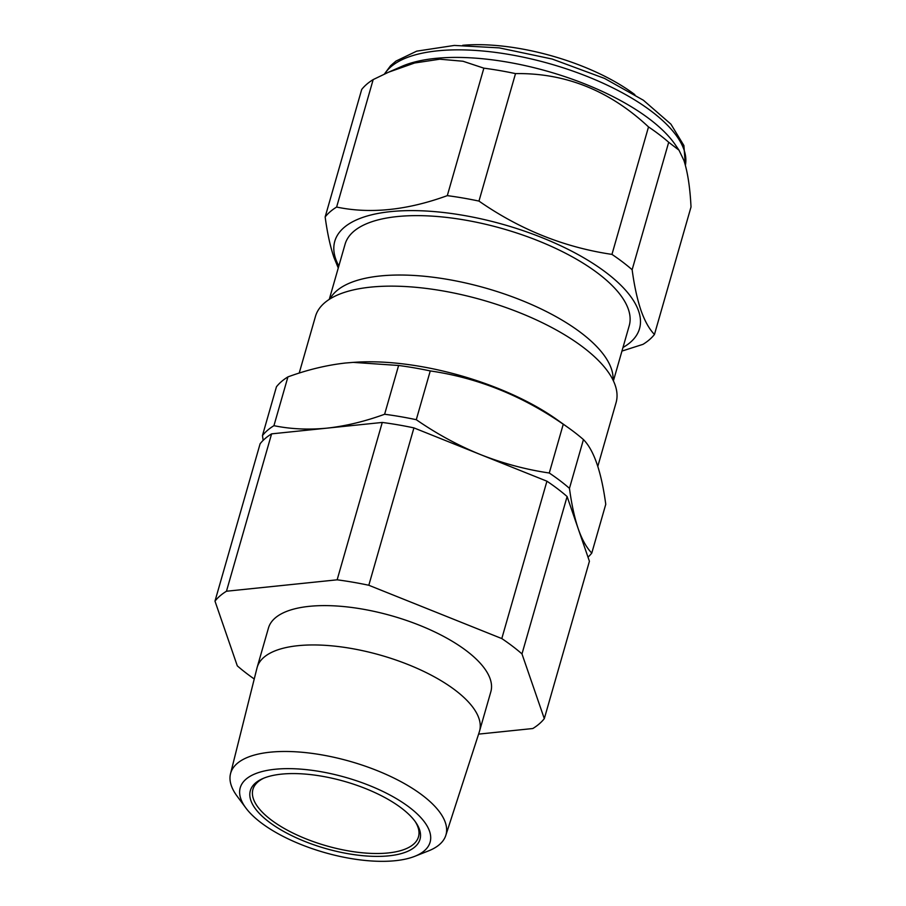 <?xml version="1.0" encoding="UTF-8"?>
<svg xmlns="http://www.w3.org/2000/svg" width="906" height="906" viewBox="0 0 906 906"><rect width="100%" height="100%" fill="white"/><g stroke="black" fill="none" stroke-linecap="round" stroke-linejoin="round"><path stroke-width="1.36" d="M281.426 774.143A88.256 34.87 16 0 1 415.888 822.535A88.256 34.87 16 0 1 388.912 855.83A88.256 34.87 16 0 1 278.64 828.492A88.256 34.87 16 0 1 262.717 778.616A88.256 34.87 16 0 1 281.426 774.143M263.895 778.118A86.104 34.02 -164 0 0 252.933 789.364A86.104 34.02 -164 0 0 295.673 834.369A86.104 34.02 -164 0 0 388.153 852.954A86.104 34.02 -164 0 0 418.481 836.827A86.104 34.02 -164 0 0 415.152 821.482M275.016 769.273A98.765 39.026 -164 0 0 245.832 807.948A98.765 39.026 -164 0 0 395.322 860.7A98.765 39.026 -164 0 0 414.654 856.363A98.765 39.026 -164 0 0 399.523 800.553A98.765 39.026 -164 0 0 275.016 769.273M245.832 807.948L237.021 796.046A111.982 44.247 16 0 1 230.52 773.724A111.982 44.247 16 0 1 270.113 752.195A111.982 44.247 16 0 1 391.007 776.657A111.982 44.247 16 0 1 445.786 835.457A111.982 44.247 16 0 1 428.436 850.927L414.654 856.363M445.786 835.457L479.376 731.697A115.674 45.696 -164 0 0 479.546 731.108A115.674 45.696 -164 0 0 422.139 670.644A115.674 45.696 -164 0 0 297.915 645.695A115.674 45.696 -164 0 0 257.168 667.348A115.674 45.696 -164 0 0 257.01 667.937L230.52 773.724M479.546 731.108L490.837 691.765A115.674 45.696 -164 0 0 433.419 631.301A115.674 45.696 -164 0 0 309.195 606.352A115.674 45.696 -164 0 0 268.459 628.005L257.168 667.348M622.977 347.485A158.505 62.627 -164 0 0 638.594 311.03A158.505 62.627 -164 0 0 463.113 215.311A158.505 62.627 -164 0 0 335.696 258.946A158.505 62.627 -164 0 0 338.833 266.002M632.139 269.739C634.279 285.673 637.224 299.184 640.95 310.282C644.744 321.041 649.24 329.093 654.46 334.461L691.018 206.987C690.055 187.61 687.688 172.095 683.917 160.441L679.002 150.181L668.696 142.265A176.715 69.819 -164 0 0 648.515 126.919C609.636 90.566 565.31 72.797 515.514 73.612A176.715 69.819 -164 0 0 483.861 68.165L463 61.246L439.818 59.196L414.597 63.001L388.538 72.208L373.181 79.581A176.715 69.819 -164 0 0 361.698 89.479L325.152 216.953A176.715 69.819 16 0 1 336.624 207.055C370.214 214.088 407.1 210.283 447.304 195.639A176.715 69.819 16 0 1 478.968 201.087C519.942 229.58 564.279 247.349 611.958 254.393A176.715 69.819 16 0 1 632.139 269.739L668.696 142.265M338.266 267.983L333.963 257.508C330.226 246.409 327.293 232.887 325.152 216.953M679.002 150.181L675.378 144.869A157.655 62.288 -164 0 0 548.356 71.517A157.655 62.288 -164 0 0 401.754 66.41L388.538 72.208M329.965 298.935A147.803 58.392 16 0 1 380.101 275.979A147.803 58.392 16 0 1 533.34 305.345A147.803 58.392 16 0 1 613.045 380.112M597.813 466.341L616.08 402.615A156.364 61.778 -164 0 0 538.47 320.883A156.364 61.778 -164 0 0 370.543 287.145A156.364 61.778 -164 0 0 315.458 316.409L299.207 373.091M329.263 299.388L345.073 244.246A147.803 58.392 16 0 1 397.134 216.579A147.803 58.392 16 0 1 555.865 248.471A147.803 58.392 16 0 1 629.217 325.73L613.407 380.86M262.457 435.571L276.443 386.794A176.715 69.819 16 0 1 287.927 376.896C307.621 369.716 326.851 365.084 345.616 363L353.238 362.377L398.606 365.48L384.62 414.257C364.801 421.471 345.571 426.103 326.93 428.153C308.255 429.931 290.588 429.104 273.94 425.673A176.715 69.819 -164 0 0 262.457 435.571L263.159 440.361M634.868 94.666A128.369 50.725 -164 0 0 462.717 45.3M287.927 376.896L273.94 425.673M398.606 365.48A176.715 69.819 16 0 1 430.259 370.928L416.284 419.705A176.715 69.819 -164 0 0 384.62 414.257M430.259 370.928C477.451 377.779 521.788 395.548 563.26 424.235L549.274 473.011C525.82 469.546 502.864 463.396 480.429 454.552C458.017 445.412 436.635 433.793 416.284 419.705M563.26 424.235A176.715 69.819 16 0 1 568.764 428.04A176.715 69.819 16 0 1 583.441 439.58L569.455 488.345A176.715 69.819 -164 0 0 549.274 473.011M583.441 439.58C593.94 450.214 601.38 471.788 605.763 504.302L591.777 553.079C586.567 547.722 582.06 539.67 578.266 528.9C574.54 517.836 571.607 504.314 569.455 488.345M588.005 557.156A176.715 69.819 -164 0 0 591.777 553.079M568.764 428.04L557.043 419.682A156.364 61.778 -164 0 0 356.488 362.174L353.238 362.377M654.46 334.461A176.715 69.819 16 0 1 642.977 344.348L621.946 351.075M611.958 254.393L648.515 126.919M478.968 201.087L515.514 73.612M447.304 195.639L483.861 68.165M336.624 207.055L373.181 79.581M214.982 601.131L260.113 443.759A176.715 69.819 16 0 1 271.596 433.861L382.264 422.445A176.715 69.819 16 0 1 413.929 427.892L546.93 481.199A176.715 69.819 16 0 1 567.111 496.545L589.421 561.267L544.302 718.639L521.981 653.917A176.715 69.819 -164 0 0 501.799 638.571L368.81 585.265A176.715 69.819 -164 0 0 337.145 579.817L226.466 591.233A176.715 69.819 -164 0 0 214.982 601.131L237.304 665.853A176.715 69.819 -164 0 0 254.246 678.979M271.596 433.861L226.466 591.233M382.264 422.445L337.145 579.817M413.929 427.892L368.81 585.265M546.93 481.199L501.799 638.571M567.111 496.545L521.981 653.917M478.583 734.12L532.819 728.526A176.715 69.819 -164 0 0 544.302 718.639M685.389 165.232A157.655 62.288 -164 0 0 683.985 149.728A157.655 62.288 -164 0 0 538.526 60.713A157.655 62.288 -164 0 0 384.688 73.941M384.359 74.088L390.577 65.719L395.967 61.087L416.692 51.155L454.336 45.436L499.217 47.871L552.173 59.037L604.551 78.414L643.396 100.238L670.927 124.167L683.894 145.526L685.4 165.277"/></g></svg>
